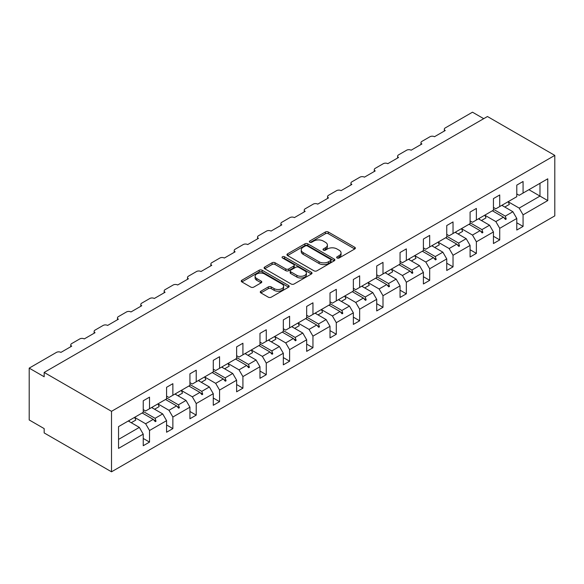 <?xml version="1.0" encoding="UTF-8"?>
<svg xmlns="http://www.w3.org/2000/svg" width="584" height="584" viewBox="0 0 584 584"><rect width="100%" height="100%" fill="white"/><g stroke="black" fill="none" stroke-linecap="round" stroke-linejoin="round"><path stroke-width="0.88" d="M337.092 257.982A1.453 0.839 0 0 0 339.143 257.982L354.751 248.966A2.08 1.197 0 0 0 355.364 248.12A2.08 1.197 0 0 0 354.751 247.273L328.31 232.009A2.08 1.197 0 0 0 325.376 232.009L309.768 241.017A1.453 0.839 0 0 0 309.337 241.615A1.453 0.839 0 0 0 309.768 242.207A1.453 0.839 0 0 0 311.819 242.207L313.842 241.039A6.65 3.84 0 0 1 323.244 241.039L325.449 242.309A6.65 3.84 0 0 1 327.398 245.024A6.65 3.84 0 0 1 325.449 247.74L323.426 248.908A1.453 0.839 0 0 0 323.003 249.499A1.453 0.839 0 0 0 323.426 250.091A1.453 0.839 0 0 0 325.485 250.091L327.507 248.93A6.65 3.84 0 0 1 336.902 248.93L339.107 250.2A6.65 3.84 0 0 1 341.056 252.916A6.65 3.84 0 0 1 339.107 255.624L337.092 256.792A1.453 0.839 0 0 0 336.661 257.391A1.453 0.839 0 0 0 337.092 257.982L337.092 256.792M260.887 291.204A2.08 1.197 0 0 0 260.274 292.051A2.08 1.197 0 0 0 260.887 292.905L268.304 297.183A2.08 1.197 0 0 0 271.239 297.183L288.576 287.175A2.08 1.197 0 0 0 289.182 286.328A2.08 1.197 0 0 0 288.576 285.481L262.136 270.217A2.08 1.197 0 0 0 259.194 270.217L241.864 280.225A2.08 1.197 0 0 0 241.25 281.072A2.08 1.197 0 0 0 241.864 281.919L250.821 287.094A2.08 1.197 0 0 0 253.763 287.094L261.179 282.809A2.08 1.197 0 0 0 261.785 281.962A2.08 1.197 0 0 0 261.179 281.116L256.734 278.546A5.555 3.212 0 0 1 255.106 276.276A5.555 3.212 0 0 1 258.537 273.312A5.555 3.212 0 0 1 264.596 274.013L281.999 284.058A5.555 3.212 0 0 1 283.627 286.328A5.555 3.212 0 0 1 280.196 289.292A5.555 3.212 0 0 1 274.144 288.598L271.239 286.926A2.08 1.197 0 0 0 268.304 286.926L260.887 291.204L260.887 292.905L268.304 288.649L268.304 286.926M554.8 155.395L111.515 411.326L111.515 471.806L554.8 215.876L554.8 155.395L487.45 116.515L44.165 372.439L44.165 376.76L29.2 368.124L56.436 352.393A3.175 1.832 180 0 1 60.926 352.393L71.701 346.173A3.175 1.832 0 0 1 70.773 344.881A3.175 1.832 0 0 1 71.701 343.582L79.782 338.917A3.175 1.832 180 0 1 84.271 338.917L95.053 332.697A3.175 1.832 0 0 1 94.119 331.398A3.175 1.832 0 0 1 95.053 330.106L103.134 325.441A3.175 1.832 180 0 1 107.624 325.441L118.399 319.214A3.175 1.832 0 0 1 117.464 317.922A3.175 1.832 0 0 1 118.399 316.623L126.48 311.958A3.175 1.832 180 0 1 130.969 311.958L141.744 305.739A3.175 1.832 0 0 1 140.81 304.439A3.175 1.832 0 0 1 141.744 303.147L149.825 298.482A3.175 1.832 180 0 1 154.315 298.482L165.089 292.255A3.175 1.832 0 0 1 164.162 290.963A3.175 1.832 0 0 1 165.089 289.664L173.171 284.999A3.175 1.832 180 0 1 177.66 284.999L188.435 278.78A3.175 1.832 0 0 1 187.508 277.48A3.175 1.832 0 0 1 188.435 276.188L196.516 271.524A3.175 1.832 180 0 1 201.006 271.524L211.78 265.304A3.175 1.832 0 0 1 210.853 264.004A3.175 1.832 0 0 1 211.78 262.705L219.861 258.04A3.175 1.832 180 0 1 224.351 258.04L235.133 251.821A3.175 1.832 0 0 1 234.199 250.529A3.175 1.832 0 0 1 235.133 249.229L243.214 244.565A3.175 1.832 180 0 1 247.704 244.565L258.478 238.345A3.175 1.832 0 0 1 257.544 237.046A3.175 1.832 0 0 1 258.478 235.753L266.559 231.082A3.175 1.832 180 0 1 271.049 231.082L281.824 224.862A3.175 1.832 0 0 1 280.897 223.57A3.175 1.832 0 0 1 281.824 222.27L289.905 217.606A3.175 1.832 180 0 1 294.394 217.606L305.169 211.386A3.175 1.832 0 0 1 304.242 210.087A3.175 1.832 0 0 1 305.169 208.795L313.25 204.13A3.175 1.832 180 0 1 317.74 204.13L328.515 197.903A3.175 1.832 0 0 1 327.587 196.611A3.175 1.832 0 0 1 328.515 195.311L336.596 190.647A3.175 1.832 180 0 1 341.085 190.647L351.86 184.427A3.175 1.832 0 0 1 350.933 183.128A3.175 1.832 0 0 1 351.86 181.836L359.948 177.171A3.175 1.832 180 0 1 364.438 177.171L375.213 170.944A3.175 1.832 0 0 1 374.278 169.652A3.175 1.832 0 0 1 375.213 168.353L383.294 163.688A3.175 1.832 180 0 1 387.783 163.688L398.558 157.468A3.175 1.832 0 0 1 397.624 156.169A3.175 1.832 0 0 1 398.558 154.877L406.639 150.212A3.175 1.832 180 0 1 411.129 150.212L421.904 143.985A3.175 1.832 0 0 1 420.976 142.693A3.175 1.832 0 0 1 421.904 141.394L429.985 136.729A3.175 1.832 180 0 1 434.474 136.729L445.249 130.509A3.175 1.832 0 0 1 444.322 129.21A3.175 1.832 0 0 1 445.249 127.918L472.485 112.194L483.713 118.669M111.515 411.326L44.165 372.439M313.988 270.808A2.08 1.197 0 0 0 316.929 270.808L334.26 260.8A2.08 1.197 0 0 0 334.873 259.953A2.08 1.197 0 0 0 334.26 259.106L307.819 243.842A2.08 1.197 0 0 0 304.885 243.842L287.547 253.85A2.08 1.197 0 0 0 286.941 254.697A2.08 1.197 0 0 0 287.547 255.544L313.988 270.808M283.058 258.296A1.453 0.839 0 0 1 284.539 258.5L284.539 256.77L311.418 272.29A2.08 1.197 0 0 1 312.024 273.144A2.08 1.197 0 0 1 311.418 273.991L294.088 283.999A2.08 1.197 0 0 1 291.146 283.999L264.705 268.728L264.705 267.034A2.08 1.197 0 0 0 264.099 267.881A2.08 1.197 0 0 0 264.705 268.728M264.705 267.034L272.122 262.749A2.08 1.197 0 0 1 275.064 262.749L285.788 268.947A2.08 1.197 0 0 0 288.722 268.947L293.642 266.1A2.08 1.197 0 0 0 294.256 265.253A2.08 1.197 0 0 0 293.642 264.406L282.481 257.96A1.453 0.839 0 0 1 282.05 257.369A1.453 0.839 0 0 1 282.948 256.588A1.453 0.839 0 0 1 284.539 256.77M143.241 409.596L145.635 410.975L149.526 408.734L149.526 397.156L143.241 400.785L143.241 412.362L118.545 426.619L118.545 448.395L143.241 434.138L139.35 427.393L128.276 420.998M143.241 438.453L149.526 442.088L149.526 430.503L166.586 420.655L162.695 413.917L151.621 407.522M131.232 422.714L135.802 420.079A16.929 9.775 60 0 0 134.576 417.363L145.635 423.765L149.526 430.503M166.586 396.12L168.98 397.5L172.871 395.251L172.871 383.673L166.586 387.301L166.586 398.879L149.526 408.734M166.586 424.977L172.871 428.605L172.871 417.027L189.931 407.179L186.04 400.434L174.966 394.047M157.935 403.916L168.98 410.289L172.871 417.027M189.931 382.637L192.326 384.024L196.217 381.775L196.217 370.198L189.931 373.826L189.931 385.404L172.871 395.251M189.931 411.501L196.217 415.129L196.217 403.551L213.277 393.696L209.386 386.958L198.312 380.564M181.288 390.433L192.326 396.806L196.217 403.551M213.277 369.161L215.671 370.541L219.562 368.292L219.562 356.714L213.277 360.343L213.277 371.92L196.217 381.775M213.277 398.018L219.562 401.646L219.562 390.068L236.629 380.221L232.739 373.483L221.657 367.088M204.634 376.957L215.671 383.33L219.562 390.068M236.629 355.678L239.024 357.065L242.915 354.817L242.915 343.239L236.629 346.867L236.629 358.445L219.562 368.292M236.629 384.542L242.915 388.17L242.915 376.592L259.975 366.737L256.084 359.999L245.01 353.605M227.979 363.474L239.024 369.847L242.915 376.592M259.975 342.202L262.369 343.582L266.26 341.333L266.26 329.756L259.975 333.391L259.975 344.969L242.915 354.817M259.975 371.059L266.26 374.687L266.26 363.109L283.32 353.262L279.429 346.524L268.355 340.129M251.324 349.998L262.369 356.371L266.26 363.109M283.32 328.719L285.715 330.106L289.606 327.858L289.606 316.28L283.32 319.908L283.32 331.486L266.26 341.333M283.32 357.583L289.606 361.211L289.606 349.633L306.666 339.779L302.775 333.041L291.701 326.646M274.67 336.515L285.715 342.896L289.606 349.633M306.666 315.243L309.06 316.623L312.951 314.382L312.951 302.797L306.666 306.432L306.666 318.01L289.606 327.858M306.666 344.1L312.951 347.728L312.951 336.15L330.011 326.303L326.12 319.565L315.046 313.17M298.022 323.04L309.06 329.412L312.951 336.15M330.011 301.76L332.406 303.147L336.296 300.899L336.296 289.321L330.011 292.949L330.011 304.527L312.951 314.382M330.011 330.624L336.296 334.252L336.296 322.675L353.356 312.827L349.466 306.082L338.392 299.687M321.368 309.557L332.406 315.937L336.296 322.675M353.356 288.284L355.751 289.664L359.649 287.423L359.649 275.845L353.356 279.473L353.356 291.051L336.296 300.899M353.356 317.141L359.649 320.777L359.649 309.192L376.709 299.344L372.818 292.606L361.744 286.211M344.713 296.081L355.751 302.454L359.649 309.192M376.709 274.808L379.104 276.188L382.994 273.94L382.994 262.362L376.709 265.99L376.709 277.568L359.649 287.423M376.709 303.665L382.994 307.293L382.994 295.716L400.055 285.868L396.164 279.123L385.09 272.735M368.059 282.598L379.104 288.978L382.994 295.716M400.055 261.325L402.449 262.712L406.34 260.464L406.34 248.886L400.055 252.514L400.055 264.092L382.994 273.94M400.055 290.182L406.34 293.818L406.34 282.24L423.4 272.385L419.509 265.647L408.435 259.252M391.404 269.122L402.449 275.495L406.34 282.24M423.4 247.85L425.794 249.229L429.685 246.981L429.685 235.403L423.4 239.031L423.4 250.609L406.34 260.464M423.4 276.707L429.685 280.335L429.685 268.757L446.745 258.909L442.854 252.171L431.78 245.776M414.749 255.646L425.794 262.019L429.685 268.757M446.745 234.367L449.14 235.753L453.031 233.505L453.031 221.927L446.745 225.555L446.745 237.133L429.685 246.981M446.745 263.231L453.031 266.859L453.031 255.281L470.091 245.426L466.2 238.688L455.126 232.293M438.102 242.163L449.14 248.536L453.031 255.281M470.091 220.891L472.485 222.27L476.376 220.022L476.376 208.444L470.091 212.072L470.091 223.657L453.031 233.505M470.091 249.748L476.376 253.376L476.376 241.798L493.444 231.95L489.553 225.212L478.471 218.817M458.09 234.001L462.652 231.366A16.929 9.775 60 0 0 461.433 228.658L472.485 235.06L476.376 241.798M493.444 207.408L495.838 208.795L499.729 206.546L499.729 194.968L493.444 198.596L493.444 210.174L476.376 220.022M493.444 236.272L499.729 239.9L499.729 228.322L516.789 218.467L516.789 230.045L523.074 226.417L523.074 214.839L547.763 200.582L539.981 196.093L539.981 183.303L547.763 178.813L547.763 200.582M484.793 215.204L495.838 221.577L499.729 228.322M516.789 193.932L519.183 195.311L523.074 193.063L523.074 181.485L516.789 185.121L516.789 196.698L499.729 206.546M516.789 222.789L523.074 226.417M508.138 201.728L519.183 208.101L523.074 214.839M29.2 368.124L29.2 419.962L44.165 428.605L44.165 432.926L111.515 471.806M149.526 442.088L143.241 445.716L143.241 434.138M172.871 428.605L166.586 432.233L166.586 420.655M196.217 415.129L189.931 418.757L189.931 407.179M219.562 401.646L213.277 405.274L213.277 393.696M242.915 388.17L236.629 391.798L236.629 380.221M266.26 374.687L259.975 378.315L259.975 366.737M289.606 361.211L283.32 364.839L283.32 353.262M312.951 347.728L306.666 351.364L306.666 339.779M336.296 334.252L330.011 337.88L330.011 326.303M359.649 320.777L353.356 324.405L353.356 312.827M382.994 307.293L376.709 310.922L376.709 299.344M406.34 293.818L400.055 297.446L400.055 285.868M429.685 280.335L423.4 283.963L423.4 272.385M453.031 266.859L446.745 270.487L446.745 258.909M476.376 253.376L470.091 257.004L470.091 245.426M499.729 239.9L493.444 243.528L493.444 231.95M523.074 193.063L547.763 178.813M155.081 405.522L156.037 404.975M143.241 411.472L155.081 418.312L162.695 413.917M145.635 423.765L153.249 419.37L155.286 421.648L156.037 421.217L155.081 418.312M142.167 412.976L153.249 419.37M178.427 392.046L179.383 391.492M166.586 397.996L178.427 404.829L186.04 400.434M168.98 410.289L176.594 405.895L178.631 408.172L179.383 407.741L178.427 404.829M165.52 399.5L176.594 405.895M201.779 378.563L202.728 378.016M189.931 384.513L201.779 391.353L209.386 386.958M192.326 396.806L199.94 392.411L201.984 394.689L202.728 394.258L201.779 391.353M188.866 386.017L199.94 392.411M225.125 365.088L226.074 364.533M213.277 371.037L225.125 377.877L232.739 373.483M215.671 383.33L223.285 378.936L225.329 381.213L226.074 380.783L225.125 377.877M212.211 372.541L223.285 378.936M248.47 351.604L249.419 351.057M236.629 357.554L248.47 364.394L256.084 359.999M239.024 369.847L246.631 365.453L248.674 367.73L249.419 367.299L248.47 364.394M235.556 359.065L246.631 365.453M271.815 338.129L272.772 337.581M259.975 344.078L271.815 350.918L279.429 346.524M262.369 356.371L269.976 351.977L272.02 354.254L272.772 353.824L271.815 350.918M258.902 345.582L269.976 351.977M295.161 324.646L296.117 324.098M283.32 330.595L295.161 337.435L302.775 333.041M285.715 342.896L293.329 338.501L295.365 340.779L296.117 340.341L295.161 337.435M282.254 332.106L293.329 338.501M318.514 311.17L319.463 310.622M306.666 317.119L318.514 323.959L326.12 319.565M309.06 329.412L316.674 325.018L318.711 327.296L319.463 326.865L318.514 323.959M305.6 318.623L316.674 325.018M341.859 297.694L342.808 297.139M330.011 303.643L341.859 310.476L349.466 306.082M332.406 315.937L340.019 311.542L342.063 313.82L342.808 313.382L341.859 310.476M328.945 305.147L340.019 311.542M365.204 284.211L366.153 283.663M353.356 290.16L365.204 297L372.818 292.606M355.751 302.454L363.365 298.059L365.409 300.337L366.153 299.906L365.204 297M352.291 291.664L363.365 298.059M388.55 270.735L389.499 270.18M376.709 276.685L388.55 283.517L396.164 279.123M379.104 288.978L386.71 284.583L388.754 286.861L389.499 286.43L388.55 283.517M375.636 278.188L386.71 284.583M411.895 257.252L412.851 256.704M400.055 263.202L411.895 270.042L419.509 265.647M402.449 275.495L410.063 271.1L412.1 273.378L412.851 272.947L411.895 270.042M398.981 264.705L410.063 271.1M435.241 243.776L436.197 243.221M423.4 249.726L435.241 256.566L442.854 252.171M425.794 262.019L433.408 257.624L435.445 259.902L436.197 259.471L435.241 256.566M422.334 251.229L433.408 257.624M458.593 230.293L459.542 229.746M446.745 236.243L458.593 243.083L466.2 238.688M449.14 248.536L456.754 244.141L458.798 246.419L459.542 245.988L458.593 243.083M445.68 237.746L456.754 244.141M481.939 216.817L482.888 216.27M470.091 222.767L481.939 229.607L489.553 225.212M472.485 235.06L480.099 230.665L482.143 232.943L482.888 232.512L481.939 229.607M469.025 224.271L480.099 230.665M505.284 203.334L506.233 202.787M493.444 209.284L505.284 216.124L512.898 211.729L501.824 205.334M495.838 221.577L503.444 217.182L505.489 219.467L506.233 219.029L505.284 216.124M492.37 210.795L503.444 217.182M512.898 211.729L516.789 218.467M519.183 208.101L539.981 196.093L528.907 189.698M118.545 439.409L139.35 427.393M503.882 217.671L506.233 219.029M480.537 231.154L482.888 232.512M457.192 244.63L459.542 245.988M433.846 258.113L436.197 259.471M410.494 271.589L412.851 272.947M387.148 285.065L389.499 286.43M363.803 298.548L366.153 299.906M340.457 312.024L342.808 313.382M317.112 325.507L319.463 326.865M293.759 338.983L296.117 340.341M270.414 352.466L272.772 353.824M247.068 365.942L249.419 367.299M223.723 379.425L226.074 380.783M200.378 392.901L202.728 394.258M177.032 406.384L179.383 407.741M153.68 419.859L156.037 421.217M337.669 258.186L339.107 257.354A6.65 3.84 0 0 0 341.056 254.639L341.056 252.916M327.398 245.024L327.398 246.755A6.65 3.84 0 0 1 325.449 249.47L324.011 250.302M354.729 248.988L328.31 233.739A2.08 1.197 0 0 0 325.376 233.739L310.345 242.411M334.231 260.814L307.819 245.565A2.08 1.197 0 0 0 304.885 245.565L287.576 255.558M330.588 260.544A1.453 0.839 0 0 0 331.018 259.953A1.453 0.839 0 0 0 330.588 259.362L307.381 245.959A1.453 0.839 0 0 0 305.322 245.959L303.191 247.193A6.65 3.84 0 0 0 301.242 249.901A6.65 3.84 0 0 0 303.191 252.617L319.054 261.778A6.65 3.84 0 0 0 328.456 261.778L330.588 260.544L330.588 262.274A1.453 0.839 0 0 0 331.018 261.683L331.018 259.953M301.242 249.901L301.242 251.631A6.65 3.84 0 0 0 303.191 254.347L303.191 252.617M330.588 262.274L328.456 263.508A6.65 3.84 0 0 1 319.054 263.508L303.191 254.347M264.734 268.749L272.122 264.479L272.122 262.749M294.256 265.253L294.256 266.983A2.08 1.197 0 0 1 293.642 267.83L288.722 270.669A2.08 1.197 0 0 1 285.788 270.669L275.064 264.479A2.08 1.197 0 0 0 272.122 264.479M284.539 258.5L311.389 274.005M296.913 275.371A5.555 3.212 0 0 0 302.972 276.064A5.555 3.212 0 0 0 306.396 273.1A5.555 3.212 0 0 0 304.768 270.83L298.636 267.289A2.08 1.197 0 0 0 295.701 267.289L290.781 270.129A2.08 1.197 0 0 0 290.168 270.976A2.08 1.197 0 0 0 290.781 271.83L296.913 275.371L296.913 277.093A5.555 3.212 0 0 0 302.972 277.794A5.555 3.212 0 0 0 306.396 274.83L306.396 273.1M290.168 270.976L290.168 272.706A2.08 1.197 0 0 0 290.781 273.553L290.781 271.83M296.913 277.093L290.781 273.553M283.627 286.328L283.627 288.058A5.555 3.212 0 0 1 280.196 291.022A5.555 3.212 0 0 1 274.144 290.328L271.239 288.649A2.08 1.197 0 0 0 268.304 288.649M255.106 276.276L255.106 278.006A5.555 3.212 0 0 0 256.734 280.276L256.734 278.546M261.15 282.824L256.734 280.276M288.547 287.197L262.136 271.947A2.08 1.197 0 0 0 259.194 271.947L241.886 281.933M502.437 204.977A16.929 9.775 60 0 1 502.926 205.977M508.124 201.699A16.929 9.775 60 0 1 509.343 204.407L504.78 207.043M479.092 218.46A16.929 9.775 60 0 1 479.581 219.453M484.778 215.175A16.929 9.775 60 0 1 485.998 217.89L481.435 220.526M455.746 231.936A16.929 9.775 60 0 1 456.228 232.928M432.394 245.419A16.929 9.775 60 0 1 432.883 246.411M438.088 242.134A16.929 9.775 60 0 1 439.307 244.849L434.744 247.485M409.048 258.894A16.929 9.775 60 0 1 409.537 259.887M414.735 255.617A16.929 9.775 60 0 1 415.961 258.325L411.391 260.96M385.703 272.378A16.929 9.775 60 0 1 386.192 273.37M391.389 269.093A16.929 9.775 60 0 1 392.616 271.808L388.046 274.443M362.357 285.853A16.929 9.775 60 0 1 362.846 286.846M368.044 282.568A16.929 9.775 60 0 1 369.263 285.284L364.701 287.919M339.012 299.337A16.929 9.775 60 0 1 339.494 300.329M344.699 296.051A16.929 9.775 60 0 1 345.918 298.767L341.355 301.402M315.667 312.812A16.929 9.775 60 0 1 316.148 313.805M321.353 309.527A16.929 9.775 60 0 1 322.572 312.243L318.01 314.878M292.314 326.295A16.929 9.775 60 0 1 292.803 327.288M298.001 323.01A16.929 9.775 60 0 1 299.227 325.719L294.664 328.354M268.969 339.771A16.929 9.775 60 0 1 269.458 340.764M274.655 336.486A16.929 9.775 60 0 1 275.882 339.202L271.312 341.837M245.623 353.247A16.929 9.775 60 0 1 246.112 354.24M251.31 349.969A16.929 9.775 60 0 1 252.529 352.678L247.966 355.313M222.278 366.73A16.929 9.775 60 0 1 222.767 367.723M227.964 363.445A16.929 9.775 60 0 1 229.183 366.161L224.621 368.796M198.932 380.206A16.929 9.775 60 0 1 199.414 381.199M204.619 376.928A16.929 9.775 60 0 1 205.838 379.636L201.276 382.272M175.587 393.689A16.929 9.775 60 0 1 176.069 394.682M181.274 390.404A16.929 9.775 60 0 1 182.493 393.12L177.93 395.755M152.234 407.165A16.929 9.775 60 0 1 152.723 408.158M157.921 403.88A16.929 9.775 60 0 1 159.147 406.595L154.577 409.231M128.889 420.648A16.929 9.775 60 0 1 129.378 421.641M339.107 257.354L339.107 255.624M323.426 250.091L323.426 248.908M325.449 249.47L325.449 247.74M309.768 242.207L309.768 241.017M325.376 233.739L325.376 232.009M328.31 233.739L328.31 232.009M354.751 248.966L354.751 247.273M287.547 255.544L287.547 253.85M304.885 245.565L304.885 243.842M307.819 245.565L307.819 243.842M334.26 260.8L334.26 259.106M319.054 263.508L319.054 261.778M328.456 263.508L328.456 261.778M275.064 264.479L275.064 262.749M285.788 270.669L285.788 268.947M288.722 270.669L288.722 268.947M293.642 267.83L293.642 266.1M311.418 273.991L311.418 272.29M271.239 288.649L271.239 286.926M274.144 290.328L274.144 288.598M261.179 282.809L261.179 281.116M241.864 281.919L241.864 280.225M259.194 271.947L259.194 270.217M262.136 271.947L262.136 270.217M288.576 287.175L288.576 285.481M444.322 131.05L444.322 129.21M420.976 144.525L420.976 142.693M397.624 158.001L397.624 156.169M374.278 171.484L374.278 169.652M350.933 184.96L350.933 183.128M327.587 198.443L327.587 196.611M304.242 211.919L304.242 210.087M280.897 225.402L280.897 223.57M257.544 238.878L257.544 237.046M234.199 252.361L234.199 250.529M210.853 265.837L210.853 264.004M187.508 279.32L187.508 277.48M164.162 292.796L164.162 290.963M140.81 306.272L140.81 304.439M117.464 319.755L117.464 317.922M94.119 333.23L94.119 331.398M70.773 346.714L70.773 344.881"/></g></svg>

